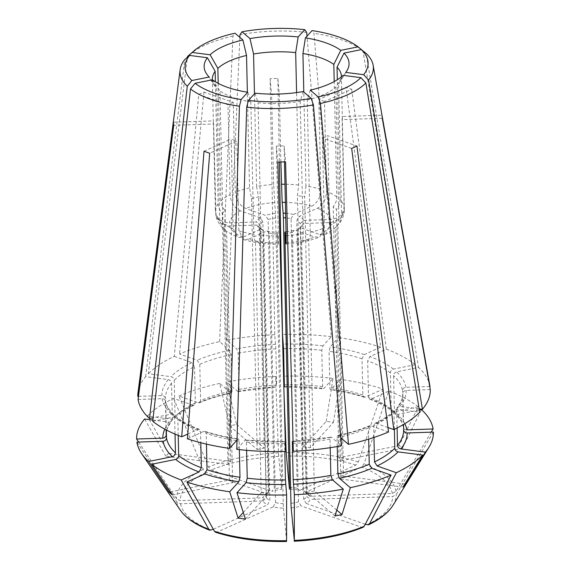 <?xml version="1.0" encoding="UTF-8"?>
<svg xmlns="http://www.w3.org/2000/svg" width="570" height="570" viewBox="0 0 570 570"><rect width="100%" height="100%" fill="white"/><g stroke="black" fill="none" stroke-linecap="round" stroke-linejoin="round"><path stroke-width="0.43" stroke-dasharray="2.85 2.14" d="M431.219 432.153A623870.294 571468.591 -5.3 0 1 396 491.376L392.324 493.478L309.881 496.271A23.926 9.583 -1.3 0 0 307.857 493.941A23.926 9.583 -1.3 0 0 305.335 492.38A1976.959 1244.737 109.4 0 0 302.884 490.3L296.763 220.711A1976.938 1244.723 109.4 0 0 299.072 216.486L317.44 208.214C323.119 204.908 326.154 199.293 326.546 191.37L324.508 101.51L351.683 89.269A104.438 41.809 -1.3 0 0 346.004 87.267L380.674 347.18L364.28 354.569L362.007 358.779L362.826 395.039L364.066 397.205L365.242 397.133L383.104 389.089A148.428 59.423 -1.3 0 0 340.29 379.342L331.149 389.374C330.429 389.944 330.002 389.331 329.873 387.536L329.054 351.277L330.18 346.809L338.573 337.597L313.97 33.352L312.061 30.602M380.674 347.18A146.276 58.56 -1.3 0 0 338.573 337.597M419.37 410.037L397.611 414.447L395.245 413.806L394.404 411.925L393.585 375.666C393.756 373.735 394.775 372.474 396.642 371.875L418.551 367.436L366.125 53.381M429.915 386.082A146.276 58.56 -1.3 0 0 418.551 367.436M429.723 386.496L405.904 387.308C403.852 387.593 402.726 388.683 402.534 390.578A118.738 47.538 -1.3 0 0 393.585 375.666M403.403 427.265L402.534 390.578M394.376 429.324L393.984 412.046L394.775 410.094L397.14 409.317L419.727 412.245M387.949 427.543L376.136 423.368L374.782 423.432L373.685 425.633A118.738 47.538 -1.3 0 0 393.984 412.046M373.956 437.468L373.685 425.633M330.215 447.685L330.016 439.114C330.073 437.311 330.529 436.67 331.384 437.183L341.423 445.769M292.36 441.351L331.384 437.183A122.187 48.913 -1.3 0 1 292.417 441.636M239.35 449.609L239.158 441.002C239.03 439.214 238.609 438.601 237.889 439.164L237.02 440.118M187.395 438.793L203.789 431.405L204.965 431.333L206.205 433.506A118.738 47.538 -1.3 0 0 236.564 440.617M238.403 438.936L237.889 439.164A122.187 48.913 -1.3 0 1 203.789 431.405M206.447 444.116L206.205 433.506M175.026 434.112L174.627 416.613L173.786 414.739L171.428 414.098L153.145 417.803M138.083 399.484L162.165 398.665C164.224 398.815 165.4 399.827 165.678 401.707A118.738 47.538 -1.3 0 0 174.627 416.613M173.822 414.711C169.034 410.115 166.305 405.633 165.635 401.273L166.319 429.987M168.57 453.378A126.569 50.673 -1.3 0 0 165.877 456.335L227.993 464.393L230.686 461.436L168.57 453.378A783109.213 670396.43 42.3 0 1 147.288 416.036L171.898 419.228L174.256 418.444L175.054 416.492L174.228 380.233C173.964 378.316 172.86 377.126 170.929 376.656L148.343 373.728L187.494 56.565M280.868 161.987L279.329 94.378L277.854 78.425A104.438 41.809 -1.3 0 0 270.116 78.689L274.754 334.704L275.844 348.861L276.671 385.128L275.645 376.414A623870.329 15962.565 -91.9 0 0 278.452 452.894L281.687 489.317A23.926 9.583 -1.3 0 0 271.762 491.326A1976.959 1316.273 65.8 0 1 274.256 489.074L268.135 219.486A1976.938 1316.258 65.8 0 1 265.506 215.424L245.72 208.449C239.571 205.542 236.108 200.148 235.325 192.268L233.287 102.401L204.017 92.076A104.438 41.809 -1.3 0 0 198.752 94.449L174.27 356.371A146.276 58.56 -1.3 0 0 148.343 373.728M174.27 356.371L191.933 362.598L194.527 366.645A118.738 47.538 -1.3 0 0 174.228 380.233M147.288 416.036A148.428 59.423 -1.3 0 1 173.658 398.38L192.895 405.17L194.256 405.106L195.346 402.905L194.527 366.645M199.464 402.798C208.748 398.872 219.343 395.608 231.249 392.994L219.678 383.432A783108.878 293022.75 78.5 0 0 229.575 425.904A126.569 50.673 -1.3 0 1 236.614 424.472A783109.213 293022.878 78.5 0 1 226.718 382.007L237.654 391.355C238.502 391.868 238.958 391.227 239.015 389.424L238.196 353.165L236.685 348.79L226.646 340.204L239.856 37.378M279.329 94.378A64.531 25.835 -1.3 0 0 271.591 94.641L273.636 184.509A64.531 25.835 -1.3 0 0 256.571 186.454L254.469 93.786M303.126 446.759L310.386 447.699L333.464 422.384A126.569 50.673 -1.3 0 0 326.204 421.437L303.126 446.759L297.433 195.674L298.68 185.029L296.585 92.582M198.168 402.798A122.187 48.913 -1.3 0 1 230.615 392.78C231.47 393.293 231.919 392.652 231.976 390.856A118.738 47.538 -1.3 0 0 200.619 400.532L199.457 402.762L198.168 402.798L178.93 396.007A623870.287 415376.549 -114.2 0 0 208.535 467.058L211.313 469.993L271.762 491.326M231.976 390.856L231.156 354.59L229.646 350.215L219.607 341.63A146.276 58.56 -1.3 0 0 179.543 353.998L197.199 360.226L199.792 364.273L200.619 400.532M281.687 489.317A1976.931 50.58 88.1 0 1 281.744 487.557A20.484 8.201 -1.3 0 0 274.256 489.074M281.744 487.557L275.631 217.968A20.484 8.201 -1.3 0 0 268.135 219.486M173.658 398.38A623870.287 415376.549 -114.2 0 0 203.269 469.431L206.041 472.366L266.496 493.698A23.926 9.583 -1.3 0 0 264.815 494.917A23.926 9.583 -1.3 0 0 262.699 497.867A1976.924 1810.876 -5.3 0 1 266.119 494.596L259.998 225.008A1976.924 1810.876 -5.3 0 1 256.436 221.972L229.454 222.884C221.075 222.428 216.386 218.381 215.382 210.743L213.344 120.876A64.531 25.835 -1.3 0 0 213.33 121.709A64.531 25.835 -1.3 0 0 213.629 123.968L173.722 125.322M138.638 442.064A623870.294 571468.591 174.7 0 0 176.486 498.814L180.255 500.659L262.699 497.867M152.881 420.069L169.197 422.185L171.727 421.223L172.354 419.449L171.534 383.19C171.264 381.273 170.166 380.083 168.236 379.62L145.642 376.684A146.276 58.56 -1.3 0 0 137.99 392.702M138.489 396.364L161.88 395.573C163.939 395.722 165.108 396.734 165.393 398.608L166.098 429.873M266.496 493.698A1976.959 1316.273 65.8 0 1 268.983 491.447A20.484 8.201 -1.3 0 0 267.857 492.295A20.484 8.201 -1.3 0 0 266.119 494.596M268.983 491.447L262.87 221.858A20.484 8.201 -1.3 0 0 259.998 225.008M262.87 221.858A1976.938 1316.258 65.8 0 1 260.233 217.797A23.926 9.583 -1.3 0 0 256.436 221.972M260.233 217.797L240.455 210.822C234.306 207.915 230.836 202.521 230.059 194.641A64.531 25.835 -1.3 0 0 220.861 200.797C221.003 204.338 222.378 207.523 224.986 210.351L222.293 213.308C219.678 210.48 218.303 207.295 218.16 203.754L215.396 81.774M136.9 442.12A623870.294 571468.591 174.7 0 0 176.771 501.914L180.54 503.752L262.984 500.959A23.926 9.583 -1.3 0 0 267.53 504.849A1976.959 1244.737 -70.6 0 1 269.838 500.624L263.718 231.035A1976.938 1244.723 -70.6 0 1 261.267 228.955L242.898 237.227L237.776 237.505L233.223 228.841L231.185 138.98A64.531 25.835 -1.3 0 0 236.856 140.982L209.682 153.223M213.337 529.259L267.53 504.849M178.218 435.437L177.854 419.37L176.857 417.361L174.648 416.855L152.746 421.294M187.758 434.069L198.118 429.402L199.35 429.353L200.533 431.504L200.783 442.733M262.984 500.959A1976.924 1810.876 -5.3 0 1 266.404 497.688A20.484 8.201 -1.3 0 0 269.838 500.624M266.404 497.688L260.283 228.1A20.484 8.201 -1.3 0 0 261.901 229.874A20.484 8.201 -1.3 0 0 263.718 231.035M215.581 532.259L217.063 532.138L273.201 506.851A23.926 9.583 -1.3 0 0 283.44 508.176A1976.924 50.58 -91.9 0 0 283.233 503.631L277.12 234.042A1976.924 50.58 -91.9 0 0 277.177 232.282L278.352 244.209C265.741 244.281 254.256 242.77 243.903 239.678M286.582 540.659L283.44 508.176M246.603 450.321L246.418 441.95C246.29 440.154 245.869 439.541 245.143 440.111L236.757 449.317M285.577 451.526L284.637 441.636M284.651 441.615L245.143 440.111A122.187 48.913 -1.3 0 0 284.687 441.9L284.808 451.547M273.201 506.851A1976.959 1244.737 -70.6 0 1 275.51 502.626A20.484 8.201 -1.3 0 0 283.233 503.631M275.51 502.626L269.389 233.037A20.484 8.201 -1.3 0 0 277.12 234.042M291.17 507.92A23.926 9.583 -1.3 0 0 301.095 505.904A1976.959 1316.273 -114.2 0 0 298.466 501.849L292.346 232.261A1976.938 1316.258 -114.2 0 0 294.833 230.009L314.619 236.992L319.749 237.035L324.444 227.943L322.406 138.083A64.531 25.835 -1.3 0 0 327.672 135.71L356.941 146.034M363.183 527.236L361.551 527.236L301.095 505.904M337.255 446.531L337.055 437.689C337.112 435.886 337.568 435.245 338.416 435.758L340.76 437.767M388.526 431.974L370.87 425.747L369.574 425.776L368.42 428.006L368.669 439.142M369.574 425.74C360.29 429.666 349.695 432.936 337.782 435.544L338.416 435.758A122.187 48.913 -1.3 0 0 370.87 425.747M290.971 503.367A20.484 8.201 -1.3 0 0 298.466 501.849M284.858 233.778A20.484 8.201 -1.3 0 0 292.346 232.261M365.249 524.307L306.368 503.531A23.926 9.583 -1.3 0 0 310.166 499.363A1976.924 1810.876 174.7 0 0 306.603 496.328L300.483 226.739A1976.924 1810.876 174.7 0 0 303.903 223.469L330.885 222.549L340.19 218.866L344.365 210.401L342.349 119.607A64.531 25.835 -1.3 0 0 342.363 118.781A64.531 25.835 -1.3 0 0 342.057 116.515L381.971 115.161M433.385 432.074A623870.258 571468.555 -5.3 0 1 396.285 494.475L392.609 496.57L310.166 499.363M430.272 389.581L406.189 390.4C404.137 390.685 403.019 391.775 402.819 393.671L403.517 424.486M397.105 427.977L396.677 409.089L397.311 407.315L399.834 406.353L419.178 408.868M306.368 503.531A1976.959 1316.273 -114.2 0 0 303.732 499.477A20.484 8.201 -1.3 0 0 306.603 496.328M303.732 499.477L297.618 229.888A20.484 8.201 -1.3 0 0 298.744 229.033A20.484 8.201 -1.3 0 0 300.483 226.739M399.157 445.562L338.915 457.767L342.142 460.524L402.384 448.319A126.569 50.673 -1.3 0 0 399.157 445.562A783108.985 655060.658 130.5 0 0 418.245 406.852L394.383 411.69L392.174 411.177L391.184 409.167L390.357 372.908C390.536 370.977 391.554 369.716 393.414 369.118L415.323 364.679L362.905 50.623A96.693 38.71 -1.3 0 0 313.97 33.352M391.184 409.167A118.738 47.538 -1.3 0 0 368.505 397.041L367.678 360.774L369.951 356.571L386.346 349.182A146.276 58.56 -1.3 0 1 415.323 364.679M418.245 406.852A148.428 59.423 -1.3 0 0 388.776 391.091A623870.322 392802.098 -70.6 0 1 363.959 463.987L361.473 467.101L305.335 492.38M309.881 496.271A1976.924 1810.876 174.7 0 0 306.318 493.235A20.484 8.201 -1.3 0 0 304.701 491.461A20.484 8.201 -1.3 0 0 302.884 490.3M306.318 493.235L300.198 223.647A20.484 8.201 -1.3 0 0 296.763 220.711M383.104 389.089A623870.322 392802.098 -70.6 0 1 358.288 461.985L355.794 465.099L299.656 490.378A23.926 9.583 -1.3 0 0 290.65 489.103M326.204 421.437A783108.985 255999.433 97.4 0 0 333.03 378.402L323.888 388.434C323.169 388.997 322.741 388.384 322.62 386.595L321.793 350.336L322.926 345.862L331.312 336.656L307.009 36.138M299.656 490.378A1976.959 1244.737 109.4 0 0 297.212 488.298L291.092 218.709A20.484 8.201 -1.3 0 0 285.734 217.861M297.212 488.298A20.484 8.201 -1.3 0 0 290.607 487.357M324.508 101.51A64.531 25.835 -1.3 0 0 318.829 99.508L346.004 87.267M291.092 218.709A1976.938 1244.723 109.4 0 0 293.4 214.484L311.769 206.212C317.447 202.906 320.483 197.291 320.874 189.368L318.829 99.508M382.256 118.254L342.349 119.607M351.669 148.407L322.406 138.083M297.618 229.888A1976.938 1316.258 -114.2 0 0 300.105 227.637L319.891 234.619L325.555 234.42L329.709 225.57L327.672 135.71M277.839 162.065L276.357 146.105A64.531 25.835 -1.3 0 0 284.095 145.842L285.577 161.802M284.459 161.852L284.095 145.842M269.389 233.037A1976.938 1244.723 -70.6 0 1 266.945 230.957L248.57 239.229A50.766 20.328 -1.3 0 0 278.174 243.069C278.466 245.67 278.545 243.305 278.395 235.966L276.357 146.105M204.01 151.221L231.185 138.98M248.57 239.229L243.91 239.664L238.894 230.843L236.856 140.982M173.43 122.229L213.344 120.876M260.283 228.1A1976.924 1810.876 -5.3 0 1 256.721 225.065L229.739 225.977L220.939 223.419L216.002 216.315L213.629 123.968M233.287 102.401A64.531 25.835 -1.3 0 0 228.014 104.773L198.752 94.449M204.017 92.076L179.543 353.998M270.116 78.689L271.591 94.641M277.854 78.425L279.371 162.03M283.632 378.893L283.383 376.15A623870.329 15962.565 -91.9 0 0 284.038 394.148M219.607 341.63L232.938 36.102L234.983 33.21M229.575 425.904L257.184 449.502L251.484 198.424L249.532 187.879L247.359 92.176M230.686 461.436L224.986 210.351M227.993 464.393L222.293 213.308M284.416 386.638A122.187 48.913 -1.3 0 1 323.888 388.434L323.382 388.669M310.386 447.699L304.686 196.621L297.433 195.674M342.142 460.524L336.442 209.446L333.222 206.689C335.637 203.682 336.841 200.412 336.82 196.864L334.205 81.574M300.198 223.647A1976.924 1810.876 174.7 0 0 303.618 220.369L330.6 219.457C338.943 218.438 343.446 214.078 344.102 206.376A64.531 25.835 -1.3 0 0 340.048 199.621C340.069 203.169 338.865 206.44 336.442 209.446M340.048 199.621L337.326 79.743M402.384 448.319A783108.985 655060.658 130.5 0 0 421.472 409.609M403.004 487.101L340.889 479.042L335.189 227.957L337.889 225L343.582 476.085L340.889 479.042M329.709 225.57A64.531 25.835 -1.3 0 0 338.908 219.414C338.929 222.941 337.689 225.791 335.189 227.957L325.555 234.427M338.908 219.414L335.901 86.989A97402.391 83383.284 42.3 0 0 343.076 75.34M404.892 484.037L343.582 476.085M310.258 90.124A97402.391 36445.914 78.5 0 1 307.23 99.9A64.531 25.835 -1.3 0 0 335.901 86.989M336.785 510.114L314.391 490.97L308.698 239.892C309.774 238.36 310.287 235.845 310.237 232.332L307.23 99.9M314.391 490.97L307.358 492.402L301.658 241.317L308.698 239.892M334.961 516L307.358 492.402M255.025 93.181A97402.391 31840.977 97.4 0 0 258.082 102.757A64.531 25.835 -1.3 0 0 300.19 101.325A97402.391 36445.914 78.5 0 0 303.219 91.549M245.371 519.035L268.449 493.72L262.749 242.635C261.744 241.174 261.188 238.695 261.089 235.182L258.082 102.757M268.449 493.72L261.188 492.772L255.488 241.694L262.749 242.635M243.269 512.437L261.188 492.772M238.894 230.843A64.531 25.835 -1.3 0 0 253.828 234.242C253.928 237.754 254.484 240.234 255.488 241.694M253.828 234.242L250.821 101.809A97402.391 31840.977 97.4 0 1 247.765 92.24M172.418 494.91L232.66 482.705L229.432 479.947L223.732 228.869L226.96 231.627C224.423 229.624 223.091 226.867 222.948 223.347L219.942 90.915A64.531 25.835 -1.3 0 0 250.821 101.809M170.394 491.91L229.432 479.947M212.418 79.772A97402.391 81475.857 130.5 0 0 219.942 90.915M232.66 482.705L226.625 231.384L237.776 237.512M215.667 213.835A64.531 25.835 -1.3 0 0 219.721 220.59L222.649 227.907L223.732 228.869M219.721 220.59L216.721 88.158A97402.384 81475.85 130.5 0 1 209.197 77.014M220.861 200.797L218.196 83.362M165.877 456.335A783108.985 670396.238 42.3 0 1 144.595 418.993M145.642 376.684L184.801 59.522M256.721 225.065A23.926 9.583 -1.3 0 0 258.744 227.394A23.926 9.583 -1.3 0 0 261.267 228.955M266.945 230.957A23.926 9.583 -1.3 0 0 277.177 232.282M286.047 231.897A23.926 9.583 -1.3 0 0 294.833 230.009M286.133 235.709A64.531 25.835 -1.3 0 0 303.197 233.757C303.247 237.27 302.734 239.785 301.658 241.317M300.105 227.637A23.926 9.583 -1.3 0 0 301.786 226.411A23.926 9.583 -1.3 0 0 303.903 223.469M345.776 72.383A97402.391 83383.284 42.3 0 1 338.601 84.032L341.601 216.458L339.528 223.255L337.889 225M303.618 220.369A23.926 9.583 -1.3 0 0 299.072 216.486M293.4 214.484A23.926 9.583 -1.3 0 0 285.627 213.287M275.631 217.968A1976.931 50.58 88.1 0 1 275.431 213.415A23.926 9.583 -1.3 0 0 265.506 215.424M256.571 186.454L258.524 196.992L251.484 198.424M275.431 213.415L273.636 184.509M394.404 411.925A118.738 47.538 -1.3 0 1 403.353 426.837C403.638 428.711 404.807 429.723 406.866 429.873M365.242 397.133A122.187 48.913 -1.3 0 0 331.149 389.374L330.629 389.602M333.03 378.402A148.428 59.423 -1.3 0 0 284.209 376.136M368.505 397.041L369.688 399.185L370.92 399.135L388.776 391.091M275.645 376.414A148.428 59.423 -1.3 0 0 226.718 382.007M219.678 383.432A148.428 59.423 -1.3 0 0 178.93 396.007M238.246 391.576L276.614 386.902A122.187 48.913 -1.3 0 0 237.654 391.355L238.253 391.547M306.71 32.412A96.693 38.71 -1.3 0 0 239.977 34.677M232.938 36.102A96.693 38.71 -1.3 0 0 189.361 54.855M274.754 334.704A146.276 58.56 -1.3 0 0 226.646 340.204M212.396 79.779A64.531 25.835 -1.3 0 0 214.598 85.607A64.531 25.835 -1.3 0 0 216.721 88.158M230.059 194.641L228.014 104.773M303.197 233.757L300.19 101.325M338.601 84.032A64.531 25.835 -1.3 0 0 339.456 82.771A64.531 25.835 -1.3 0 0 341.394 76.822M344.102 206.376L342.057 116.515M320.874 189.368A64.531 25.835 -1.3 0 0 305.94 185.97L303.81 92.055M351.683 89.269L386.346 349.182M331.312 336.656A146.276 58.56 -1.3 0 0 282.492 334.447M257.184 449.502L264.216 448.077L258.524 196.992M236.614 424.472L264.216 448.077M338.915 457.767L333.222 206.689M305.94 185.97L304.686 196.621M333.464 422.384A783108.985 255999.433 97.4 0 0 340.29 379.342M364.28 354.569A122.187 48.913 -1.3 0 0 330.18 346.809M362.007 358.779A118.738 47.538 -1.3 0 0 329.054 351.277M362.826 395.039A118.738 47.538 -1.3 0 0 329.873 387.536M405.904 387.308A122.187 48.913 -1.3 0 0 396.642 371.875M376.136 423.368A122.187 48.913 -1.3 0 0 397.14 409.317M292.581 443.403A118.738 47.538 -1.3 0 0 330.016 439.114M237.006 440.681A118.738 47.538 -1.3 0 0 239.158 441.002M162.165 398.665A122.187 48.913 -1.3 0 0 171.428 414.098M191.933 362.598A122.187 48.913 -1.3 0 0 170.929 376.656M195.346 402.905A118.738 47.538 -1.3 0 0 175.054 416.492M275.645 344.337A122.187 48.913 -1.3 0 0 236.685 348.79M275.844 348.861A118.738 47.538 -1.3 0 0 238.196 353.165M276.671 385.128A118.738 47.538 -1.3 0 0 239.015 389.424M298.68 185.029A64.531 25.835 -1.3 0 0 284.964 184.245M278.637 456.349A106.198 42.515 -1.3 0 0 211.313 469.993M229.646 350.215A122.187 48.913 -1.3 0 0 197.199 360.226M231.156 354.59A118.738 47.538 -1.3 0 0 199.792 364.273M278.452 452.894A109.925 44.011 -1.3 0 0 208.535 467.058M206.041 472.366A106.198 42.515 -1.3 0 0 180.255 500.659M168.236 379.62A122.187 48.913 -1.3 0 0 161.88 395.573M171.534 383.19A118.738 47.538 -1.3 0 0 165.393 398.608M172.354 419.449A118.738 47.538 -1.3 0 0 166.212 434.874M203.269 469.431A109.925 44.011 -1.3 0 0 176.486 498.814M240.455 210.822A50.766 20.328 -1.3 0 0 229.454 222.884M218.16 203.754A64.531 25.835 -1.3 0 0 215.382 210.743M180.54 503.752A106.198 42.515 -1.3 0 0 211.392 530.136M174.648 416.855A122.187 48.913 -1.3 0 0 198.118 429.402M177.854 419.37A118.738 47.538 -1.3 0 0 200.533 431.504M176.771 501.914A109.925 44.011 -1.3 0 0 180.291 510.157M217.063 532.138A106.198 42.515 -1.3 0 0 286.489 541.144M246.418 441.95A118.738 47.538 -1.3 0 0 284.63 443.681M294.227 540.88A106.198 42.515 -1.3 0 0 361.551 527.236M337.055 437.689A118.738 47.538 -1.3 0 0 368.42 428.006M366.816 524.863A106.198 42.515 -1.3 0 0 392.609 496.57M399.834 406.353A122.187 48.913 -1.3 0 0 406.189 390.4M396.677 409.089A118.738 47.538 -1.3 0 0 402.819 393.671M392.979 505.326A109.925 44.011 -1.3 0 0 396.285 494.475M390.357 372.908A118.738 47.538 -1.3 0 0 367.678 360.774M396 491.376A109.925 44.011 -1.3 0 0 363.959 463.987M392.324 493.478A106.198 42.515 -1.3 0 0 361.473 467.101M355.794 465.099A106.198 42.515 -1.3 0 0 286.375 456.093M322.62 386.595A118.738 47.538 -1.3 0 0 284.409 384.864M321.793 350.336A118.738 47.538 -1.3 0 0 283.582 348.605M358.288 461.985A109.925 44.011 -1.3 0 0 286.19 452.63M229.739 225.977A50.766 20.328 -1.3 0 0 242.898 237.227M222.948 223.347A64.531 25.835 -1.3 0 0 233.223 228.841M261.089 235.182A64.531 25.835 -1.3 0 0 278.395 235.966M286.197 242.792A50.766 20.328 -1.3 0 0 314.619 236.992M310.237 232.332A64.531 25.835 -1.3 0 0 324.444 227.943M319.891 234.619A50.766 20.328 -1.3 0 0 330.885 222.549M341.601 216.458A64.531 25.835 -1.3 0 0 344.387 209.475M330.6 219.457A50.766 20.328 -1.3 0 0 317.44 208.214M336.82 196.864A64.531 25.835 -1.3 0 0 326.546 191.37M311.769 206.212A50.766 20.328 -1.3 0 0 285.378 202.4M274.427 202.628A50.766 20.328 -1.3 0 0 245.72 208.449M249.532 187.879A64.531 25.835 -1.3 0 0 235.325 192.268M404.807 423.717A122.187 48.913 -1.3 0 0 397.611 414.447M394.383 411.69A122.187 48.913 -1.3 0 0 370.92 399.135M169.197 422.185A122.187 48.913 -1.3 0 0 164.78 429.167M192.895 405.17A122.187 48.913 -1.3 0 0 171.898 419.228M322.926 345.862A122.187 48.913 -1.3 0 0 283.383 344.073M393.414 369.118A122.187 48.913 -1.3 0 0 369.951 356.571M374.747 423.41C383.361 419.249 390.03 414.796 394.753 410.058M204.965 431.298C214.947 434.582 226.098 437.119 238.424 438.907M267.857 492.295L264.815 494.917M199.372 429.324C190.024 425.769 182.521 421.764 176.871 417.318M402.819 393.635C402.954 397.953 401.109 402.505 397.269 407.293M304.701 491.461L307.857 493.941M261.901 229.874L258.744 227.394M222.635 227.9C219.357 224.587 217.142 220.725 215.994 216.315M286.09 243.96C298.68 243.169 309.895 240.868 319.749 237.042M298.744 229.033L301.786 226.411M344.373 210.401C344.031 215.118 342.42 219.4 339.542 223.24M403.396 427.272C402.726 422.904 399.998 418.423 395.209 413.827M364.066 397.24C354.091 393.955 342.94 391.419 330.614 389.631M369.659 399.214C379.014 402.769 386.51 406.773 392.16 411.219M166.212 434.903C166.077 430.585 167.929 426.032 171.762 421.244M194.285 405.135C185.67 409.296 179.001 413.742 174.278 418.487M214.598 85.607L206.639 73.972M212.361 79.137L213.33 121.709M339.456 82.771L346.881 70.787M341.394 76.209L342.363 118.781M284.38 386.93L323.397 388.697"/><path stroke-width="0.85" d="M429.987 386.489A146.276 58.56 -1.3 0 0 429.915 386.082L394.732 187.273L429.723 386.496M340.76 437.767L348.455 444.344A146.276 58.56 -1.3 0 0 388.526 431.974L351.669 148.407A104.438 41.809 -1.3 0 0 356.941 146.034L393.799 429.602A146.276 58.56 -1.3 0 0 419.727 412.245L365.904 83.02L360.953 77.663L343.076 75.34A72.483 29.02 -1.3 0 1 310.258 90.124L318.203 96.914A91.535 36.644 -1.3 0 0 360.953 77.663M393.799 429.602L387.949 427.543M404.892 484.037L405.697 484.144A126.569 50.673 -1.3 0 1 403.004 487.101A783108.985 670396.238 -137.7 0 0 422.712 455.074L398.102 451.882C396.171 451.411 395.074 450.222 394.803 448.312L394.376 429.324M369.503 523.859A109.925 44.011 -1.3 0 0 392.979 505.326C388.284 512.751 380.14 519.241 368.555 524.82L369.503 523.859A623870.294 415376.549 65.8 0 0 396.342 472.722L377.105 465.939L374.511 461.892L373.956 437.468M248.385 100.47L246.689 107.174L236.757 449.317A146.276 58.56 -1.3 0 0 285.577 451.526L277.839 162.065A104.438 41.809 -1.3 0 0 285.577 161.802L293.315 451.269A146.276 58.56 -1.3 0 0 341.423 445.769L313.422 104.909L311.163 98.339L303.219 91.549A72.483 29.02 -1.3 0 1 255.025 93.181L248.385 100.47A91.535 36.644 -1.3 0 0 311.163 98.339M293.315 451.269L292.374 441.372M292.417 441.636L292.367 443.417A118.738 47.538 -1.3 0 0 292.581 443.403M292.367 443.417L293.187 479.676L294.355 494.689A148.428 59.423 -1.3 0 0 343.283 489.103L332.346 479.755L330.842 475.373L330.215 447.685M237.02 440.118L229.496 448.376L239.436 106.234L241.124 99.529L247.765 92.24A72.483 29.02 -1.3 0 1 212.418 79.772L195.09 83.284A91.535 36.644 -1.3 0 0 241.124 99.529M195.09 83.284L190.494 88.963L152.746 421.294A146.276 58.56 -1.3 0 0 181.716 436.791L204.01 151.221A104.438 41.809 -1.3 0 0 209.682 153.223L187.395 438.793A146.276 58.56 -1.3 0 0 229.496 448.376M243.269 512.437L238.11 518.094A783109.213 255999.504 -82.6 0 1 229.71 491.76L238.851 481.736L239.977 477.268L239.35 449.609M215.581 532.259L214.484 531.304A623870.294 392802.077 109.4 0 1 186.896 482.013L204.758 473.969L207.024 469.766L206.447 444.116M153.145 417.803L149.518 418.537L187.273 86.205L191.862 80.527L209.197 77.014A72.483 29.02 -1.3 0 1 206.639 73.972A72.483 29.02 -1.3 0 1 207.409 57.741A97402.391 83383.284 -137.7 0 0 215.161 71.321A64.531 25.835 -1.3 0 0 212.361 79.137A64.531 25.835 -1.3 0 0 212.396 79.779M207.409 57.741L189.539 55.425L184.801 59.522A96.693 38.71 -1.3 0 0 180.156 69.604L137.99 392.702A146.276 58.56 -1.3 0 0 137.798 396.392L173.43 122.229A104.438 41.809 -1.3 0 0 173.722 125.322L138.083 399.484A146.276 58.56 -1.3 0 0 149.518 418.537M170.394 491.91L169.19 492.152A783108.985 655060.658 -49.5 0 1 148.528 461.501L172.389 456.663C174.256 456.064 175.275 454.803 175.453 452.872L175.026 434.112M169.19 492.152A126.569 50.673 -1.3 0 0 172.418 494.91A783108.985 655060.658 -49.5 0 1 151.755 464.258L175.617 459.42C177.484 458.822 178.503 457.56 178.674 455.63A118.738 47.538 -1.3 0 0 201.353 467.763L199.08 471.967L181.224 480.011A623870.294 392802.077 109.4 0 0 208.812 529.302A109.925 44.011 -1.3 0 1 180.291 510.157L141.752 453.798A148.428 59.423 -1.3 0 1 136.9 442.12L163.134 441.237C165.179 440.945 166.305 439.855 166.497 437.967L166.319 429.987M285.734 217.861A20.484 8.201 -1.3 0 0 283.368 217.704A1976.931 50.58 88.1 0 1 283.162 213.152L282.164 202.364L280.868 161.987M254.469 93.786L253.565 54.022A64.531 25.835 -1.3 0 1 295.68 52.597L296.585 92.582M137.798 396.392L138.489 396.364M164.78 429.167A122.187 48.913 -1.3 0 0 162.842 438.138C164.894 437.853 166.02 436.762 166.212 434.874L166.098 429.873M208.812 529.302L209.831 530.228L213.337 529.259M181.716 436.791L187.758 434.069M178.674 455.63L178.218 435.437M201.353 467.763L200.783 442.733M238.11 518.094A126.569 50.673 -1.3 0 0 245.371 519.035A783109.213 255999.504 -82.6 0 1 236.97 492.708L246.112 482.676L247.238 478.209L246.603 450.321M247.238 478.209A118.738 47.538 -1.3 0 0 285.449 479.94L284.808 451.547M285.449 479.94L286.617 494.952A623870.294 15962.565 88.1 0 1 286.582 540.659L286.489 541.144M294.355 494.689A623870.258 15962.565 88.1 0 1 294.32 540.396L291.17 507.92A1976.924 50.58 -91.9 0 0 290.971 503.367L284.858 233.778A1976.924 50.58 -91.9 0 0 284.915 232.018L286.09 243.946M343.283 489.103A783108.764 293022.707 -101.5 0 1 334.961 516A126.569 50.673 -1.3 0 0 342 514.575A783109.213 293022.878 -101.5 0 0 350.322 487.678L339.385 478.33L337.882 473.948L337.255 446.531M337.882 473.948A118.738 47.538 -1.3 0 0 369.239 464.265L368.669 439.142M369.239 464.265L371.832 468.312L391.07 475.095A623870.294 415376.549 65.8 0 1 364.237 526.231A109.925 44.011 -1.3 0 1 294.32 540.396L294.227 540.88M364.237 526.231L363.183 527.236M368.541 524.82L365.249 524.307M405.697 484.144A783108.985 670396.238 -137.7 0 0 425.405 452.117L400.803 448.925C398.872 448.455 397.767 447.265 397.504 445.348L397.105 427.977M397.504 445.348A118.738 47.538 -1.3 0 0 403.646 429.93L403.517 424.486M284.038 394.148A623870.329 15962.565 -91.9 0 0 286.19 452.63L289.425 489.053A1976.931 50.58 88.1 0 1 289.482 487.293L283.368 217.704M290.65 489.103A23.926 9.583 -1.3 0 0 289.425 489.053M284.394 386.902L283.582 348.605L282.492 334.447L279.371 162.03M290.607 487.357A20.484 8.201 -1.3 0 0 289.482 487.293M419.178 408.868L422.427 409.289A146.276 58.56 -1.3 0 0 430.272 389.581L382.256 118.254A104.438 41.809 -1.3 0 0 382 115.311A104.438 41.809 -1.3 0 0 381.971 115.161L394.732 187.273M403.646 429.93C403.923 431.803 405.092 432.815 407.158 432.965L433.385 432.074A148.428 59.423 -1.3 0 1 428.932 447.279A148.428 59.423 -1.3 0 1 425.405 452.117M286.197 242.792A50.766 20.328 -1.3 0 1 285.912 242.806C286.204 245.413 286.275 243.048 286.133 235.709L284.459 161.852M284.416 386.638A122.187 48.913 -1.3 0 0 284.352 386.638L283.632 378.893M187.409 57.264L187.494 56.565L192.233 52.461A91.535 36.644 -1.3 0 1 193.914 50.922A91.535 36.644 -1.3 0 1 234.983 33.21L242.927 40A97402.391 36445.914 -101.5 0 0 246.532 55.447A64.531 25.835 -1.3 0 0 217.854 68.364L218.196 83.362M247.359 92.176L246.532 55.447M307.009 36.138L306.71 32.412L304.8 29.661L298.16 36.943A97402.391 31840.977 -82.6 0 1 295.68 52.597M337.326 79.743L337.041 67.196A97402.391 81475.857 -49.5 0 0 343.988 53.117L361.323 49.604L366.125 53.381A96.693 38.71 -1.3 0 1 373.136 65.229L382 115.311M404.807 423.717A122.187 48.913 -1.3 0 1 406.866 429.873L433.1 428.982A148.428 59.423 -1.3 0 0 421.472 409.609L419.37 410.037M348.455 444.344L320.461 103.484L318.203 96.914M342 514.575L336.785 510.114M192.233 52.461L210.109 54.784A97402.391 83383.284 -137.7 0 0 217.854 68.364M162.842 438.138L136.615 439.028A148.428 59.423 -1.3 0 1 144.595 418.993L152.881 420.069M215.396 81.774L215.161 71.321M136.615 439.028A623870.294 571468.591 174.7 0 0 138.638 442.064M284.915 232.018A23.926 9.583 -1.3 0 0 286.047 231.897M285.627 213.287A23.926 9.583 -1.3 0 0 283.162 213.152M396.342 472.722A148.428 59.423 -1.3 0 0 422.712 455.074M284.209 376.136A148.428 59.423 -1.3 0 0 283.561 376.15M433.1 428.982A623870.294 571468.591 -5.3 0 1 431.219 432.153M350.322 487.678A148.428 59.423 -1.3 0 0 391.07 475.095M186.896 482.013A148.428 59.423 -1.3 0 0 229.71 491.76M236.97 492.708A148.428 59.423 -1.3 0 0 286.617 494.952M141.752 453.798A148.428 59.423 -1.3 0 0 148.528 461.501M151.755 464.258A148.428 59.423 -1.3 0 0 181.224 480.011M189.539 55.425A91.535 36.644 -1.3 0 0 191.862 80.527M190.494 88.963A96.693 38.71 -1.3 0 0 239.436 106.234M246.689 107.174A96.693 38.71 -1.3 0 0 313.422 104.909M320.461 103.484A96.693 38.71 -1.3 0 0 365.904 83.02M422.427 409.289L368.598 80.064L363.646 74.706A91.535 36.644 -1.3 0 0 361.323 49.604M363.646 74.706L345.776 72.383A72.483 29.02 -1.3 0 0 346.881 70.787A72.483 29.02 -1.3 0 0 343.988 53.117M368.598 80.064A96.693 38.71 -1.3 0 0 373.136 65.229M362.947 50.88L358.095 46.847A91.535 36.644 -1.3 0 0 312.061 30.602L305.42 37.884A97402.391 31840.977 -82.6 0 1 302.934 53.537A64.531 25.835 -1.3 0 1 333.813 64.439A97402.391 81475.857 -49.5 0 0 340.76 50.36A72.483 29.02 -1.3 0 0 305.42 37.884M358.095 46.847L340.76 50.36M304.8 29.661A91.535 36.644 -1.3 0 0 242.022 31.785L249.966 38.575A97402.384 36445.907 -101.5 0 0 253.565 54.022M298.16 36.943A72.483 29.02 -1.3 0 0 249.966 38.575M239.856 37.378L239.977 34.677L242.022 31.785M242.927 40A72.483 29.02 -1.3 0 0 210.109 54.784M193.914 50.922L189.361 54.855A96.693 38.71 -1.3 0 0 187.494 56.565M180.156 69.604A96.693 38.71 -1.3 0 0 187.273 86.205M341.394 76.822A64.531 25.835 -1.3 0 0 341.394 76.209A64.531 25.835 -1.3 0 0 337.041 67.196M334.205 81.574L333.813 64.439M303.81 92.055L302.934 53.537M374.511 461.892A118.738 47.538 -1.3 0 0 394.803 448.312M293.187 479.676A118.738 47.538 -1.3 0 0 330.842 475.373M236.564 440.617A118.738 47.538 -1.3 0 0 237.006 440.681M207.024 469.766A118.738 47.538 -1.3 0 0 239.977 477.268M204.758 473.969A122.187 48.913 -1.3 0 0 238.851 481.736M166.497 437.967A118.738 47.538 -1.3 0 0 175.453 452.872M284.964 184.245A64.531 25.835 -1.3 0 0 281.366 184.245M214.484 531.304A109.925 44.011 -1.3 0 0 286.582 540.659M285.378 202.4A50.766 20.328 -1.3 0 0 282.164 202.364M293.386 484.208A122.187 48.913 -1.3 0 0 332.346 479.755M377.105 465.939A122.187 48.913 -1.3 0 0 398.102 451.882M400.803 448.925A122.187 48.913 -1.3 0 0 407.158 432.965M339.385 478.33A122.187 48.913 -1.3 0 0 371.832 468.312M246.112 482.676A122.187 48.913 -1.3 0 0 285.648 484.464M175.617 459.42A122.187 48.913 -1.3 0 0 199.08 471.967M163.134 441.237A122.187 48.913 -1.3 0 0 172.389 456.663M180.291 510.157C185.963 518.216 195.802 524.906 209.824 530.228M215.588 532.266C236.172 538.835 259.82 541.913 286.532 541.5M294.291 541.236C320.931 539.84 343.888 535.18 363.176 527.243M392.979 505.326L428.932 447.279"/></g></svg>
